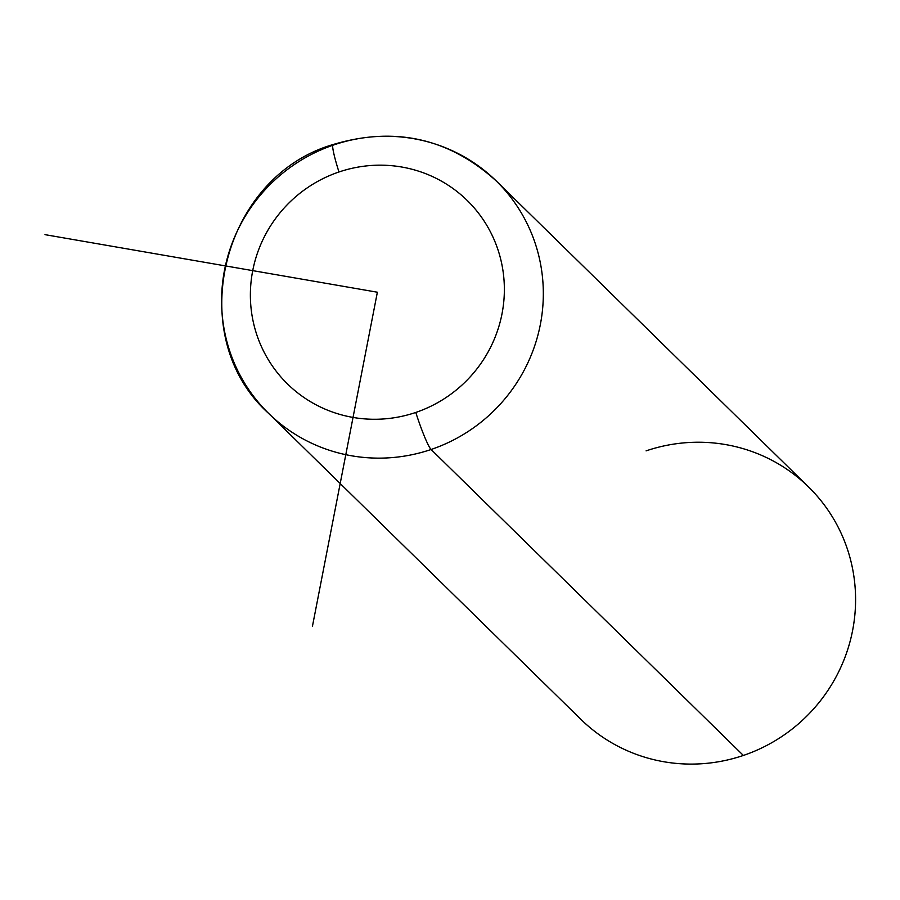 <?xml version="1.0" encoding="UTF-8"?>
<svg xmlns="http://www.w3.org/2000/svg" width="900" height="900" viewBox="0 0 900 900"><rect width="100%" height="100%" fill="white"/><g stroke="black" fill="none" stroke-linecap="round" stroke-linejoin="round"><path stroke-width="1.35" d="M496.305 181.013A162.664 159.109 134.4 0 1 431.1 449.494A34.245 3.274 -108.7 0 1 415.777 412.447A128.419 125.617 -45.6 0 0 498.42 251.145A128.419 125.617 -45.6 0 0 338.974 171.99A128.419 125.617 134.4 0 1 498.42 251.145A128.419 125.617 134.4 0 1 415.777 412.447A128.419 125.617 134.4 0 1 256.32 333.304A128.419 125.617 134.4 0 1 338.974 171.99A34.245 3.274 -108.7 0 1 333.056 144.551C394.706 126.09 449.123 138.251 496.305 181.013L808.571 486.979A162.664 159.109 134.4 0 1 743.366 755.449L431.1 449.494A162.664 159.109 -45.6 0 0 496.305 181.013A162.664 159.109 -45.6 0 0 333.821 144.911A162.664 159.109 -45.6 0 0 268.616 413.392A162.664 159.109 -45.6 0 0 431.1 449.494L743.366 755.449A162.664 159.109 -45.6 0 0 848.059 551.126A162.664 159.109 -45.6 0 0 646.087 450.877M743.366 755.449A162.664 159.109 134.4 0 1 580.883 719.347L268.616 413.392C182.7 336.274 221.287 177.053 333.056 144.551A34.245 3.274 71.3 0 0 338.974 171.99A128.419 125.617 -45.6 0 0 256.32 333.304A128.419 125.617 -45.6 0 0 415.777 412.447A34.245 3.274 71.3 0 0 431.1 449.494A162.664 159.109 134.4 0 1 268.616 413.392M333.821 144.911A34.245 3.274 71.3 0 0 333.056 144.551M45 234.653L377.37 292.219L312.48 626.096"/></g></svg>
